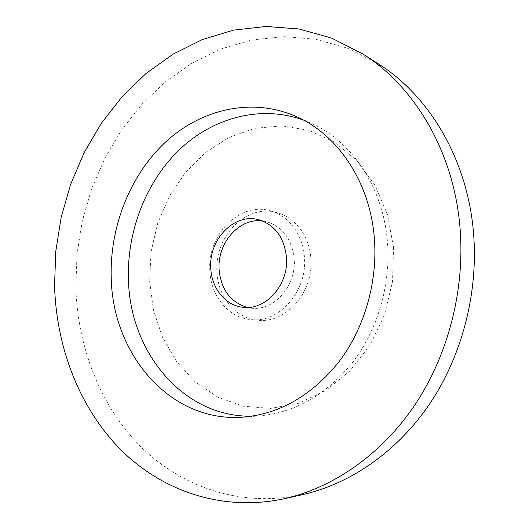 <?xml version="1.0" encoding="UTF-8"?>
<svg xmlns="http://www.w3.org/2000/svg" width="529" height="529" viewBox="0 0 529 529"><rect width="100%" height="100%" fill="white"/><g stroke="black" fill="none" stroke-linecap="round" stroke-linejoin="round"><path stroke-width="0.4" stroke-dasharray="2.65 1.98" d="M302.542 494.655C241.343 507.88 181.956 487.288 141.078 446.965C100.351 406.133 77.816 347.732 75.859 287.941L76.976 254.489L82.233 221.373L91.524 189.19L104.716 158.535L121.63 129.989L142.03 104.16L165.643 81.645L192.093 63.057L220.937 48.979L251.632 39.986L283.524 36.6L315.839 39.245L347.698 48.238L378.123 63.698M393.55 247.512L392.531 281.646L384.464 314.953L369.877 345.384L349.762 371.1L325.467 390.706L298.554 403.277L270.617 408.408L243.201 406.186L217.664 397.081L195.148 381.872L176.534 361.538L162.489 337.178L153.436 309.968L149.621 281.084L151.096 251.725L157.768 223.046L169.386 196.193L185.553 172.282L205.708 152.359L229.117 137.421L254.859 128.335L281.825 125.816L308.751 130.313L334.216 141.957L356.751 160.472L374.935 185.117L387.519 214.681L393.55 247.512M310.887 258.893C313.809 292.134 285.805 323.649 258.079 320.204C235.689 318.65 217.855 296.875 216.95 271.82C214.172 236.595 246.454 203.427 276.945 212.605C295.222 217.267 309.663 236.417 310.887 258.893M209.848 270.729C207.077 235.127 239.591 201.562 270.299 210.806C288.702 215.495 303.243 234.856 304.459 257.59C307.389 291.214 279.14 323.107 251.215 319.635C228.667 318.068 210.734 296.061 209.848 270.729M262.49 220.93L266.497 221.664C282.724 226.729 291.955 239.181 294.19 259.012C296.498 285.885 273.724 311.33 251.335 308.136L247.308 307.461M303.487 120.096L310.735 123.059C351.845 140.965 383.743 188.073 387.539 243.3C390.6 285.27 377.673 329.362 353.147 361.704C326.644 394.555 295.387 412.627 259.375 415.906L251.553 416.23M251.215 319.635L258.079 320.204M270.299 210.806L276.945 212.605M243.221 307.303L251.335 308.136M258.588 219.68L266.497 221.664M243.71 417.097L259.375 415.906M296.412 116.605L310.735 123.059"/><path stroke-width="0.79" d="M362.524 53.773L378.123 63.698C428.973 95.458 467.358 158.991 473.468 232.317C478.56 291.876 462.412 354.893 430.024 403.363C397.398 451.687 350.337 483.903 302.542 494.655L284.496 498.682C221.968 512.178 161.596 490.753 120.222 449.187C79 407.099 56.365 347.097 54.547 285.7L55.77 251.348L61.172 217.34L70.661 184.271L84.098 152.749L101.297 123.376L122.04 96.747L146.037 73.498L172.93 54.236L202.27 39.589L233.514 30.146L266.001 26.45L298.945 28.963L331.452 38.022L362.524 53.773C414.485 86.201 453.822 151.658 459.999 227.51C465.156 289.099 448.46 354.377 415.153 404.506C381.601 454.49 333.33 487.698 284.496 498.682M247.308 307.461C230.413 302.185 221.01 289.508 219.105 269.446C217.141 243.089 239.346 217.571 262.49 220.93M210.773 268.137C208.578 239.657 234.248 212.803 258.588 219.68C274.941 224.792 284.245 237.402 286.487 257.497C288.788 284.734 265.789 310.53 243.221 307.303C225.539 305.749 211.501 288.298 210.773 268.137M251.553 416.23C182.472 417.103 129.856 351.435 128.454 279.696C126.848 231.497 145.7 182.307 179.179 149.912C212.718 117.815 260.407 104.524 303.487 120.096M111.229 277.566C109.662 226.829 130.028 175.033 165.782 141.845C201.562 108.954 252.194 97.032 296.412 116.605C338.19 134.796 370.664 183.041 374.459 239.782C377.521 282.889 364.269 328.238 339.221 361.466C312.156 395.216 280.317 413.764 243.71 417.097C170.126 423.213 112.36 353.875 111.229 277.566"/></g></svg>
